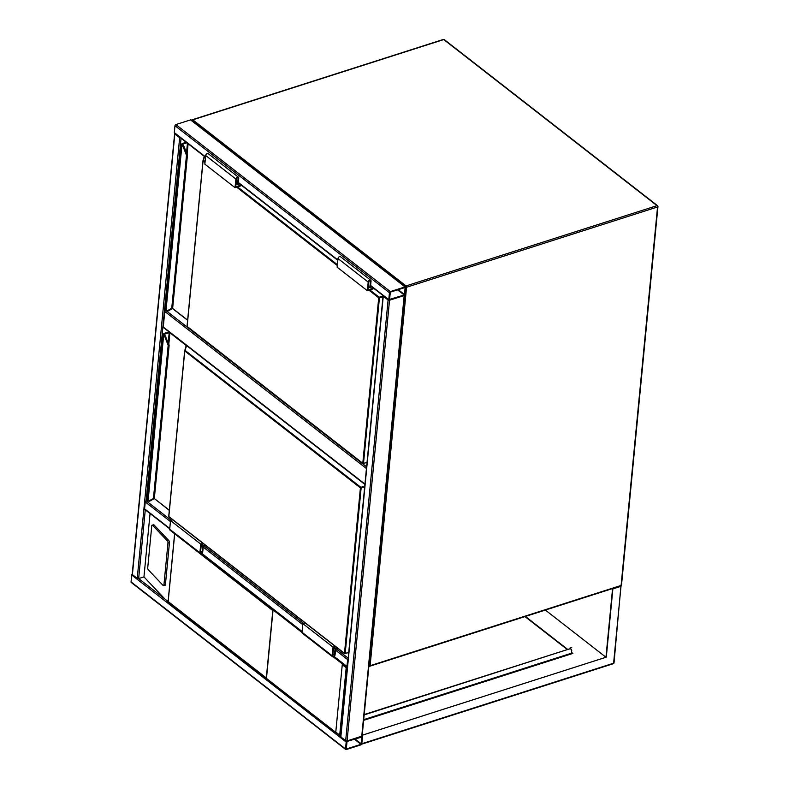 <?xml version="1.0" encoding="UTF-8"?>
<svg xmlns="http://www.w3.org/2000/svg" width="789" height="789" viewBox="0 0 789 789"><rect width="100%" height="100%" fill="white"/><g stroke="black" fill="none" stroke-linecap="round" stroke-linejoin="round"><path stroke-width="1.18" d="M366.441 468.528L164.773 311.458A1.016 0.671 -52.1 0 1 165.67 310.333L165.729 310.314M164.773 311.458L163.274 327.011L364.952 484.081M364.912 484.446L163.461 327.553A1.016 0.671 -52.1 0 1 163.274 327.011M205.505 157.297L174.507 133.154A1.016 0.671 -52.1 0 1 174.32 132.611L174.98 125.698A1.016 0.671 -52.1 0 1 175.878 124.573L190.543 119.879A1.016 0.671 -52.1 0 1 191.086 119.938L405.556 286.969A1.016 0.671 127.9 0 0 405.013 286.91L390.348 291.605A1.016 0.671 127.9 0 0 389.45 292.729L388.79 299.642A1.016 0.671 127.9 0 0 389.519 300.244L404.185 295.55A1.016 0.671 127.9 0 0 405.082 294.425L405.743 287.512A1.016 0.671 127.9 0 0 405.556 286.969M389.293 299.475L404.234 295.017L405.171 287.472L390.299 292.147L389.569 299.702M361.964 735.486A1.016 0.533 -174.5 0 1 361.757 736.216L347.081 740.91A1.016 0.533 -174.5 0 1 345.671 740.703L340.838 736.936A1.016 0.533 -174.5 0 1 340.631 736.581L383.069 295.914A1.016 0.533 5.5 0 0 383.267 296.269L388.099 300.037A1.016 0.533 5.5 0 0 389.519 300.244L404.185 295.55A1.016 0.533 5.5 0 0 404.372 295.471M345.523 748.948A1.016 0.671 127.9 0 0 346.253 749.55L360.918 744.855A1.016 0.671 127.9 0 0 361.816 743.731L362.486 736.818A1.016 0.671 127.9 0 0 361.757 736.216L347.081 740.91A1.016 0.671 127.9 0 0 346.184 742.035L345.523 748.948L131.053 581.917L131.714 575.003A1.016 0.671 -52.1 0 1 132.227 574.106M345.71 749.491L131.24 582.46A1.016 0.671 -52.1 0 1 131.053 581.917M347.032 741.453L346.302 749.008L360.977 744.323L361.973 736.985L347.032 741.453M145.284 509.793L138.657 578.584L164.842 598.969L143.953 576.887L138.657 578.584A1.016 0.533 -174.5 0 1 137.237 578.367L132.404 574.609A1.016 0.533 -174.5 0 1 132.207 574.244L174.635 133.588A1.016 0.533 5.5 0 0 174.833 133.943L132.404 574.609M180.711 137.976A1.016 0.533 5.5 0 1 179.665 137.71L174.833 133.943M348.136 658.667A1.016 0.671 127.9 0 0 347.633 659.565L346.973 666.478A1.016 0.671 127.9 0 0 347.328 667.099M169.734 528.837L144.772 509.398A1.016 0.671 -52.1 0 1 144.584 508.856L169.773 528.472M181.056 138.253L146.143 500.818A1.016 0.671 -52.1 0 0 145.245 501.942L144.584 508.856M171.233 520.355L146.143 500.818L147.425 500.404M302 632.472L273.053 609.927A1.016 0.671 127.9 0 0 272.797 610.568L266.307 677.958A1.016 0.671 127.9 0 0 266.455 678.471L335.927 732.577A1.016 0.671 -52.1 0 1 335.779 732.074L342.268 664.673A1.016 0.671 -52.1 0 1 342.534 664.042L333.343 656.882M168.856 540.623L154.082 525.001A1.529 0.671 -101.9 0 0 153.648 524.803L152.169 525.119A1.529 0.671 -101.9 0 0 151.764 525.859L147.73 567.764A1.529 0.671 78.1 0 0 148.322 569.816L163.096 585.438A1.529 0.671 -101.9 0 0 163.54 585.635A1.529 0.671 -101.9 0 0 163.934 584.896L165.414 584.59L169.448 542.684A1.529 0.671 -101.9 0 0 168.856 540.623L167.386 540.938L152.612 525.316A1.529 0.671 -101.9 0 0 152.169 525.119M163.54 585.635L165.009 585.32A1.529 0.671 -101.9 0 0 165.414 584.59M272.797 610.568L174.468 533.62M143.953 576.887L150.058 513.511M164.842 598.969L266.307 677.958M167.386 540.938A1.529 0.671 -101.9 0 1 167.968 542.99L163.934 584.896M341.045 736.206L339.704 735.131L346.193 667.731L347.702 667.08M340.67 736.196L167.09 601.09M273.053 609.927L266.455 678.471M571.601 647.7L570.151 647.562M570.23 647.631L571.739 647.493L570.23 647.631M362.654 735.092L606.297 657.168L612.866 588.91L621.012 586.296L613.605 663.204L361.816 743.731L362.654 735.092L606.297 657.168M612.047 588.732L612.52 589.107L605.991 656.931M362.348 734.855L362.22 736.216M572.439 653.558L571.483 652.809M567.34 649.584L524.971 616.584M545.357 610.065L605.666 657.03M525.395 616.446L567.764 649.446M571.532 652.375L572.863 653.42L363.66 720.337M571.502 647.611A1.529 0.799 5.5 0 0 570.269 647.493M570.763 653.608A1.016 0.552 -107.7 0 0 571.325 653.578L571.384 653.894M571.404 653.647L572.222 653.381M571.325 653.578A1.016 0.552 -107.7 0 0 571.443 653.213L571.7 650.619A2.545 1.677 -52.1 0 0 571.226 649.258L570.92 649.031A2.545 1.677 127.9 0 0 569.569 648.874L364.212 714.558M569.569 648.874L364.183 714.893M569.865 649.11A2.545 1.677 -52.1 0 1 571.226 649.258M147.375 500.177L147.316 499.861A2.032 1.065 5.5 0 0 147.375 500.177L147.711 500.542A4.576 2.485 -107.7 0 0 149.397 500.66L154.299 498.076L149.989 501.005L154.072 498.668M168.876 345.049L165.759 337.209L169.102 345.01L168.175 345.335L153.451 498.342L154.042 498.687M168.826 345.069L168.175 345.335L169.033 345.059L168.175 345.335L165.108 337.475A4.576 2.485 -107.7 0 0 163.639 335.138L148.115 500.867A5.089 2.761 72.3 0 0 149.703 501.133A5.089 2.761 -107.7 0 0 149.742 501.123A5.089 2.761 -107.7 0 0 150.028 500.995A5.089 2.761 72.3 0 1 149.703 501.133L149.397 500.66M154.338 498.362L169.142 345.266L165.798 337.189A5.089 2.761 -107.7 0 0 164.171 334.595L164.339 334.575M164.171 334.595L164.497 334.861A4.576 2.485 72.3 0 1 165.946 337.15M186.638 345.602L184.764 351.085L168.836 516.558L344.487 653.351L360.415 487.888L184.665 350.908L185.218 350.523L360.869 487.326L364.755 486.083M149.703 501.133L147.721 500.571M150.157 500.916L154.082 498.678M305.116 622.886L302.838 623.616L333.047 647.148L332.208 655.787A1.785 1.174 127.9 0 0 332.544 656.734A1.785 1.174 127.9 0 0 334.063 656.547A1.785 1.174 127.9 0 0 335.059 654.87L335.601 649.258L337.988 648.489M302.838 623.616L302 632.255A1.785 1.174 127.9 0 0 302.335 633.212L332.544 656.734M335.325 646.418L333.047 647.148M335.897 646.862L333.589 647.601L332.82 655.59A1.016 0.671 127.9 0 0 334.447 655.067L335.059 648.805L337.416 648.045M333.589 647.661L335.059 648.805M203.592 543.818L201.284 544.558L200.514 552.547A1.016 0.671 127.9 0 0 202.142 552.024L202.743 545.761L201.274 544.617M202.743 545.761L205.11 545.002M172.811 519.843L170.532 520.572L169.694 529.212A1.785 1.174 127.9 0 0 170.029 530.169L200.238 553.691A1.785 1.174 127.9 0 0 201.757 553.503A1.785 1.174 127.9 0 0 202.753 551.827L203.296 546.215L205.682 545.446M203.02 543.374L200.731 544.104L170.532 520.572M200.731 544.104L199.903 552.744A1.785 1.174 127.9 0 0 200.238 553.691M187.171 154.96L184.103 147.099L187.407 154.91L186.48 155.246L171.746 308.252L172.604 307.976L168.294 310.915A5.089 2.761 72.3 0 1 167.998 311.044A5.089 2.761 72.3 0 1 166.42 310.777L168.047 311.024A5.089 2.761 -107.7 0 0 168.333 310.896L167.702 310.57L171.746 308.252L172.337 308.598M187.131 154.969L186.48 155.246L187.338 154.969L186.48 155.246L183.413 147.385A4.576 2.485 -107.7 0 0 181.943 145.048L166.015 310.481A4.576 2.485 -107.7 0 0 167.702 310.57M165.68 310.087L165.621 309.761A2.032 1.065 5.5 0 0 165.68 310.087L166.015 310.452M182.437 144.515A5.089 2.761 72.3 0 1 184.064 147.109L184.064 147.109A5.089 2.761 -107.7 0 0 182.476 144.505L182.644 144.486M172.643 308.272L187.447 155.167L184.271 147.109L187.318 154.92M182.476 144.505L182.801 144.772A4.576 2.485 72.3 0 1 184.251 147.06M205.002 162.504L202.97 160.818L203.523 160.433L205.091 161.656M172.456 308.548L168.333 310.896L172.456 308.548M241.197 185.09L235.724 186.835L236.503 178.847A1.016 0.671 -52.1 0 1 238.13 178.324L237.528 184.587L239.669 183.906M237.528 184.587L236.059 183.442M241.769 185.533L235.053 187.683L204.844 164.151L205.682 155.512A1.785 1.174 -52.1 0 1 206.679 153.845A1.785 1.174 -52.1 0 1 208.197 153.658L238.406 177.18A1.785 1.174 -52.1 0 1 238.742 178.127L238.199 183.748L239.097 183.452M235.053 187.683L235.891 179.044A1.785 1.174 -52.1 0 1 236.887 177.367A1.785 1.174 -52.1 0 1 238.406 177.18M370.712 280.223L340.503 256.701A1.785 1.174 -52.1 0 0 338.984 256.889A1.785 1.174 -52.1 0 0 337.988 258.555L337.15 267.195L367.358 290.727L368.197 282.087A1.785 1.174 -52.1 0 1 369.193 280.411A1.785 1.174 -52.1 0 1 370.712 280.223A1.785 1.174 -52.1 0 1 371.047 281.17L370.505 286.792L371.402 286.496M374.075 288.577L367.358 290.727M373.503 288.133L368.039 289.879L368.808 281.89A1.016 0.671 -52.1 0 1 370.435 281.367L369.834 287.63L371.974 286.949M368.364 286.486L369.834 287.63M191.964 120.628A1.016 0.671 -52.1 0 1 192.782 119.829L406.039 285.924L657.02 205.653L443.753 39.558L192.782 119.829A1.016 0.552 -107.7 0 0 192.388 119.721A1.016 1.016 0 0 0 191.717 120.431M405.743 287.295A1.016 0.533 -174.5 0 0 406.562 287.255L370.12 665.709L621.101 585.438L657.543 206.984L406.562 287.255A1.016 0.552 -107.7 0 0 406.039 285.924A1.016 0.671 127.9 0 0 405.23 286.713M443.359 39.45A1.016 0.552 -107.7 0 1 443.753 39.558A1.016 0.671 -52.1 0 1 444.296 39.618A1.016 1.016 0 0 0 443.359 39.45L192.388 119.721M621.308 584.708A1.016 0.533 -174.5 0 1 621.505 585.063L657.947 206.61A1.016 0.533 -174.5 0 0 657.75 206.254A1.016 0.671 127.9 0 0 657.02 205.653A1.016 0.552 -107.7 0 1 657.543 206.984A1.016 0.533 -174.5 0 0 657.947 206.61A1.016 1.016 0 0 0 657.562 205.712L444.296 39.618M621.505 585.063A1.016 0.533 -174.5 0 1 621.101 585.438A1.016 0.552 -107.7 0 1 620.805 585.931A1.016 1.016 0 0 0 621.505 585.063M620.41 585.832A1.016 0.552 -107.7 0 0 620.805 585.931L369.824 666.212A1.016 0.552 -107.7 0 0 370.12 665.709A1.016 0.533 -174.5 0 1 368.927 665.63M369.439 666.103A1.016 0.552 -107.7 0 0 369.824 666.212A1.016 1.016 0 0 1 368.897 666.044A1.016 0.671 -52.1 0 1 368.887 666.034L368.897 666.044A1.016 0.671 -52.1 0 0 369.439 666.103M166.331 310.846L366.609 466.832M389.45 292.729L174.98 125.698M390.348 291.605L175.878 124.573M388.79 299.642L370.633 285.5M337.85 259.976L238.317 182.456M205.544 156.932L174.32 132.611M405.013 286.91L190.543 119.879M404.57 294.593L398.189 289.622M404.234 295.017L397.567 289.819M345.671 740.703L388.099 300.037M347.081 740.91L389.519 300.244M340.838 736.936L383.267 296.269M361.757 736.216L404.185 295.55M131.714 575.003L346.184 742.035M354.3 739.125L360.977 744.323M354.922 738.928L361.313 743.899M179.665 137.71L137.237 578.367M201.826 553.444L302.079 631.516M334.142 656.487L346.973 666.478M145.245 501.942L170.434 521.559M203.217 547.083L302.739 624.602M335.522 650.126L347.633 659.565M204.104 545.958L303.538 623.399M336.41 649.002L348.186 658.174M174.665 534.143L168.175 601.534M346.193 667.731L342.268 664.673M335.779 732.074L339.704 735.131M168.087 601.593L174.596 533.946M152.612 525.316L154.082 525.001M167.968 542.99L169.448 542.684M612.925 663.598A1.016 0.552 -107.7 0 0 613.605 663.204A1.016 0.533 5.5 0 0 614.02 662.829L620.943 585.882M363.719 719.647L571.443 653.213M364.676 486.852L361.125 487.996L345.197 653.46L348.748 652.325M169.201 516.854L168.738 516.371L184.665 350.937M184.715 350.75L186.332 345.365M186.026 346.174L186.096 345.414L169.911 332.8L168.807 344.251M154.299 498.52L169.329 510.227M164.635 334.822L164.704 334.142A0.967 0.503 5.5 0 0 164.319 334.467L169.014 345.01M168.235 342.771L169.201 332.702L164.704 334.142L164.437 333.471L168.945 332.031L169.96 332.613M163.303 334.714A2.032 1.065 -174.5 0 1 163.244 334.388A2.032 1.065 -174.5 0 1 163.984 333.668M169.102 331.942L164.408 333.451A1.529 0.799 5.5 0 0 163.836 334.25L163.885 334.23A1.479 0.769 -174.5 0 1 164.437 333.471M164.132 334.605A5.089 2.761 72.3 0 1 165.759 337.209L165.108 337.475M361.125 487.996L360.869 487.326L360.415 487.888L361.125 487.996M345.197 653.46L344.576 653.627A0.513 0.513 0 0 0 345.049 653.706L345.197 653.46M186.204 345.552L184.685 350.819A0.513 0.513 0 0 0 184.665 350.908L168.738 516.351A0.513 0.513 0 0 0 168.935 516.825L344.576 653.627L348.728 652.533M154.348 498.569L169.31 510.404M302 632.255L332.208 655.787M332.978 653.923L334.447 655.067M202.142 552.024L200.672 550.88M199.903 552.744L169.694 529.212M382.981 296.763L379.43 297.907L363.502 463.37L367.053 462.236M204.627 156.607L203.069 160.995L187.141 326.459L362.792 463.261L378.72 297.798L368.976 290.204M337.317 265.548L236.67 187.161M187.506 326.764L187.042 326.261L202.97 160.848M203.02 160.66L204.262 156.33L202.99 160.729A0.513 0.513 0 0 0 202.97 160.818L187.042 326.281A0.513 0.513 0 0 0 187.23 326.735L362.881 463.537L367.033 462.443M188.117 143.746L187.111 154.161M172.604 308.43L187.634 320.137M182.94 144.732L183.009 144.052A0.967 0.503 5.5 0 0 182.614 144.377L184.34 147.06L183.413 147.385M186.539 152.681L187.447 143.223M186.904 142.799L183.009 144.052L182.742 143.381L186.214 142.267L182.713 143.361A1.529 0.799 5.5 0 0 182.141 144.16L182.19 144.14A1.479 0.769 -174.5 0 1 182.742 143.381M181.608 144.614A2.032 1.065 -174.5 0 1 181.549 144.298A2.032 1.065 -174.5 0 1 182.289 143.578M237.499 186.894L337.396 264.7M369.804 289.938L379.174 297.236L383.059 295.993M379.43 297.907L379.174 297.236L378.72 297.798L379.43 297.907M238.13 178.324L237.371 177.732M235.891 179.044L205.682 155.512M337.988 258.555L368.197 282.087M369.676 280.776L370.435 281.367M388.977 300.185L370.593 285.865M337.81 260.34L238.288 182.821M362.161 735.841L404.579 295.323M201.56 553.622L302.039 631.881M333.865 656.665L347.16 667.021M614.02 662.829A1.016 1.016 0 0 1 613.319 663.697L361.835 744.135M571.157 653.706L363.68 720.071M147.316 499.861L163.244 334.388L164.211 333.392L169.004 331.863M165.621 309.761L181.549 144.298L186.086 142.168M172.485 308.529L187.614 320.314"/></g></svg>
